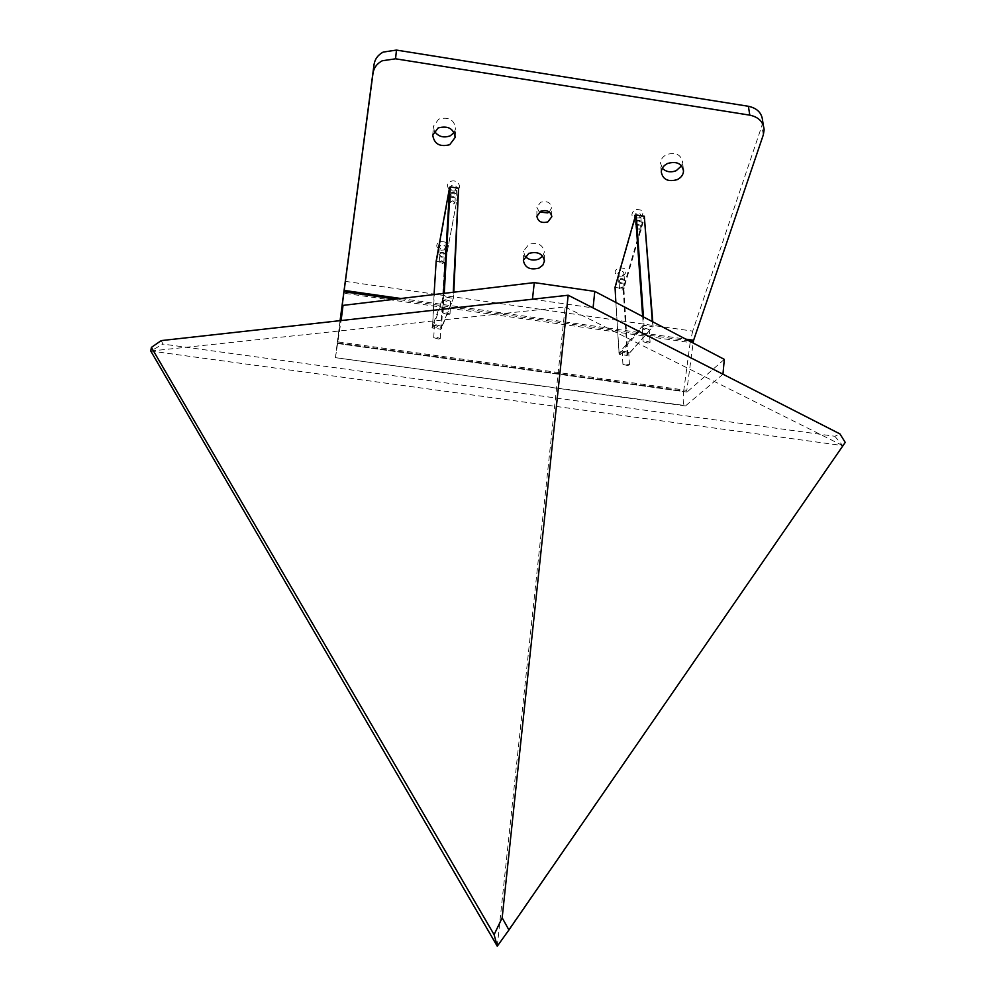 <?xml version="1.0" encoding="UTF-8"?>
<svg xmlns="http://www.w3.org/2000/svg" width="996" height="996" viewBox="0 0 996 996"><rect width="100%" height="100%" fill="white"/><g stroke="black" fill="none" stroke-linecap="round" stroke-linejoin="round"><path stroke-width="0.75" stroke-dasharray="4.98 3.74" d="M161.228 340.607L162.946 344.068L834.835 436.285L839.939 433.907M834.835 436.285L842.691 445.586L150.769 351.028L162.946 344.068M150.769 351.028L565.155 306.955L497.265 946.2L845.231 442.398M565.155 306.955L842.691 445.586M681.588 165.822L682.571 162.087C681.003 154.554 675.736 152.027 666.785 154.505C662.838 156.459 660.734 159.298 660.473 163.033L662.315 168.212M454.164 132.555L455.67 128.496C454.226 119.694 448.586 116.544 438.75 119.072L433.385 126.293L434.331 131.086M542.758 256.134L544.364 252.038C542.92 244.667 537.74 242.103 528.839 244.331L523.423 251.266L525.041 256.209M636.145 213.169L634.377 215.51C634.813 217.663 636.344 218.398 638.946 217.713L640.727 215.373C640.279 213.219 638.747 212.484 636.145 213.169M639.482 225.059C636.855 225.743 635.324 225.009 634.888 222.855L636.668 220.527C639.283 219.83 640.814 220.564 641.262 222.718L639.482 225.059M619.537 271.435L617.844 273.601L620.072 275.929L622.288 275.693L623.982 273.526C623.558 271.485 622.064 270.788 619.537 271.435M622.724 283.088C620.172 283.736 618.678 283.038 618.255 280.997L619.96 278.83C622.5 278.183 623.994 278.88 624.43 280.922L622.724 283.088M451.761 185.343L450.204 187.385C450.628 189.825 452.234 190.697 455.035 189.999L456.604 187.945C456.18 185.517 454.562 184.646 451.761 185.343M454.649 197.308C451.835 198.005 450.217 197.133 449.794 194.693L451.35 192.639C454.176 191.942 455.795 192.813 456.218 195.253L454.649 197.308M440.792 245.215L439.298 247.12L441.651 249.797L444.004 249.585L445.498 247.668C445.088 245.377 443.519 244.555 440.792 245.215M443.569 256.943C440.842 257.603 439.261 256.781 438.85 254.478L440.344 252.573C443.083 251.926 444.652 252.747 445.075 255.038L443.569 256.943M549.294 211.949L551.672 207.753C550.651 202.437 547.003 200.594 540.728 202.2L536.869 207.268L539.322 212.086M640.055 218.012C631.427 218.224 629.671 215.373 634.788 209.484C643.441 209.285 645.196 212.136 640.055 218.012M623.384 275.867L619.238 276.315C614.109 274.024 613.773 271.198 618.217 267.849C626.596 267.675 628.327 270.352 623.384 275.867M456.566 190.373C450.092 193.697 443.594 184.546 450.404 181.608C456.94 178.247 463.377 187.485 456.566 190.373M445.498 249.809L441.091 250.22C435.912 247.78 435.377 244.904 439.485 241.592C447.926 241.406 449.943 244.145 445.498 249.809M644.275 328.082L642.258 328.929L647.101 330.286L649.143 329.427L644.275 328.082M648.035 343.085L643.142 341.74L645.184 340.906L650.089 342.25L648.035 343.085M624.106 351.302L622.226 352.049L626.845 353.306L628.725 352.559L624.106 351.302M627.567 365.569L622.923 364.324L624.803 363.602L629.472 364.847L627.567 365.569M445.386 299.634L443.793 300.406L449.072 302L450.678 301.215L445.386 299.634M448.387 314.736L443.071 313.167L444.677 312.42L450.005 313.989L448.387 314.736M435.962 324.746L434.468 325.418L439.473 326.875L440.979 326.19L435.962 324.746M438.763 339.101L433.708 337.669L435.215 336.997L440.269 338.441L438.763 339.101M345.139 281.333L692.693 331.12L761.84 125.932L762.637 120.964M686.829 390.382L687.016 392.05L337.258 343.458L337.457 341.802L686.829 390.382L693.141 343.01M724.304 359.369L687.066 392.013M722.959 374.21L685.783 405.658L335.44 357.664L337.246 342.823L683.717 390.967C682.646 400.778 683.181 405.77 685.348 405.932L685.783 405.658M683.717 390.967L690.166 342.537L343.595 293.173M692.693 331.12L690.166 342.537M340.084 320.662L337.246 342.823M335.49 357.34L341.105 320.55M687.016 392.05L337.258 343.458L340.719 320.588M340.159 320.65L337.457 341.802M532.462 299.211L593.068 307.926M639.171 228.619L640.926 230.848L638.087 232.379L636.332 230.163L639.171 228.619M635.797 222.444C637.677 220.34 639.22 220.44 640.416 222.743L640.353 223.141C638.461 225.233 636.917 225.146 635.734 222.843L635.797 222.444M622.301 286.96L624.019 289.052L621.28 290.483L619.562 288.404L622.301 286.96M619.126 280.635C620.956 278.668 622.45 278.756 623.608 280.934L623.558 281.283C621.728 283.262 620.234 283.163 619.064 280.984L619.126 280.635M644.3 216.207L636.083 215.099L615.553 286.997L623.87 288.541L623.222 288.89L623.322 288.13L644.151 216.319L644.723 216.742L623.87 288.541L627.829 355.049L653.115 326.514L652.754 321.82M642.657 316.516L643.267 325.107L618.977 352.97L619.176 354.315L627.268 355.46L627.069 354.103L618.977 352.97L615.042 287.259L623.222 288.89L627.268 355.46L653.115 326.514L652.33 321.596M615.864 302.46L619.176 354.315L643.914 325.642L652.592 326.875L644.026 325.206L643.441 316.927M635.548 215.36L636.232 214.987M643.267 325.107L643.914 325.642L643.267 325.107M452.943 200.706L454.935 202.997L452.234 204.566L450.229 202.288L452.943 200.706M450.665 194.631C452.558 192.402 454.126 192.589 455.371 195.179L455.346 195.328C453.441 197.544 451.873 197.357 450.64 194.768L450.665 194.631M441.838 260.678L443.78 262.82L441.166 264.301L439.211 262.16L441.838 260.678M439.684 254.428C441.527 252.349 443.046 252.523 444.253 254.964L444.228 255.101C442.398 257.18 440.879 256.993 439.672 254.565L439.684 254.428M458.558 188.194L450.204 187.074L436.721 260.964L445.212 262.546L459.032 188.742L445.212 262.546L441.427 328.78L453.516 297.941L453.803 292.202M443.556 293.422L443.382 296.484L431.978 327.447L432.538 326.676L432.501 328.008L440.817 329.178L440.842 327.846L432.538 326.676L436.161 261.226L444.59 262.894L440.817 329.178L453.516 297.941L453.255 292.264M434.057 294.542L432.501 328.008L443.979 297.02L452.894 298.29L444.054 296.571L444.241 293.334M449.619 187.323L450.279 186.937M400.815 298.501L685.783 339.15M763.322 134.834L761.84 125.932M689.232 340.956L395.673 299.111M661.282 171.997L660.473 163.033M432.75 135.17L433.385 126.293M523.373 260.329L523.423 251.266M634.888 222.855L634.377 215.51M618.255 280.997L617.844 273.601M449.794 194.693L450.204 187.385M438.85 254.478L439.298 247.12M536.906 216.281L536.869 207.268M620.072 275.929L619.238 276.315M643.142 341.74L642.258 328.929M622.923 364.324L622.226 352.049M443.071 313.167L443.793 300.406M433.708 337.669L434.468 325.418M764.131 129.866L763.434 125.67M683.331 169.208L682.571 162.087M455.209 136.763L455.67 128.496M544.426 260.18L544.364 252.038M641.262 222.718L640.727 215.373M624.43 280.922L623.982 273.526M456.218 195.253L456.604 187.945M445.075 255.038L445.498 247.668M551.772 216.045L551.672 207.753M685.348 405.932L335.44 357.664M650.089 342.25L649.143 329.427M629.472 364.847L628.725 352.559M450.005 313.989L450.678 301.215M440.269 338.441L440.979 326.19M640.988 230.45L640.416 222.743M624.069 288.691L623.608 280.934M636.27 230.549L635.734 222.843M619.512 288.753L619.064 280.984M454.96 202.848L455.371 195.179M443.805 262.683L444.253 254.964M450.204 202.425L450.64 194.768M439.199 262.284L439.672 254.565"/><path stroke-width="1.49" d="M151.392 347.392L161.228 340.607L568.181 295.227L502.171 917.814L494.103 934.659L151.392 347.392L150.769 351.028L497.265 946.2L494.103 934.659M502.171 917.814L508.931 929.978L845.231 442.398L839.939 433.907L568.181 295.227M508.931 929.978L497.265 946.2M685.783 339.15L693.614 340.271L763.322 134.834L764.131 129.866C763.496 121.985 758.715 117.08 749.801 115.15L395.561 58.801L382.19 60.793C376.924 63.644 373.874 67.79 373.002 73.231L340.159 320.65M395.561 58.801L396.458 50.086L383.186 52.078C377.957 54.917 374.907 59.063 374.048 64.491L340.084 320.662M662.315 168.212C666 171.947 670.632 172.769 676.209 170.69L681.588 165.822M677.118 179.666C668.104 182.131 662.826 179.566 661.282 171.997C661.543 168.262 663.66 165.411 667.631 163.456C676.645 160.979 681.936 163.506 683.517 171.051C683.268 174.835 681.14 177.711 677.118 179.666M434.331 131.086C438.178 136.639 443.481 138.22 450.254 135.817L454.164 132.555M449.731 144.706C439.846 147.209 434.181 144.034 432.75 135.17L438.153 127.936C448.038 125.409 453.715 128.559 455.184 137.386L449.731 144.706M525.041 256.209C528.727 260.056 533.358 261.002 538.911 259.035L542.758 256.134M538.948 268.111C529.997 270.314 524.805 267.725 523.373 260.329L528.814 253.395C537.778 251.166 542.982 253.731 544.439 261.101L542.832 265.185L538.948 268.111M539.322 212.086L547.788 212.845L549.294 211.949M547.887 221.871C541.575 223.478 537.915 221.61 536.906 216.281L540.778 211.214C547.103 209.608 550.763 211.451 551.784 216.767L547.887 221.871M763.434 125.67L762.637 120.964C762.002 113.096 757.259 108.203 748.382 106.273L749.801 115.15M693.614 340.271L693.328 341.541L689.232 340.956M693.141 343.01L693.328 341.541M724.304 359.369L722.959 374.21L593.068 307.926L594.786 291.392L724.304 359.369M340.719 320.588L343.035 305.386L341.105 320.55L532.462 299.211L534.279 282.615L594.786 291.392M396.458 50.086L748.382 106.273M343.035 305.386L534.279 282.615M652.754 321.82L644.3 216.207L652.33 321.596M643.441 316.927L636.232 214.987L644.3 216.207M615.864 302.46L615.042 287.259L635.548 215.36L642.657 316.516M636.232 214.987L635.548 215.36M453.803 292.202L458.558 188.194L453.255 292.264M444.241 293.334L450.279 186.937L458.558 188.194M434.057 294.542L436.161 261.226L449.619 187.323L443.556 293.422M450.279 186.937L449.619 187.323M373.002 73.231L374.048 64.491M344.043 290.409L400.815 298.501M395.673 299.111L343.869 291.728M683.517 171.051L683.331 169.208M455.184 137.386L455.209 136.763M544.439 261.101L544.426 260.18M551.784 216.767L551.772 216.045"/></g></svg>
